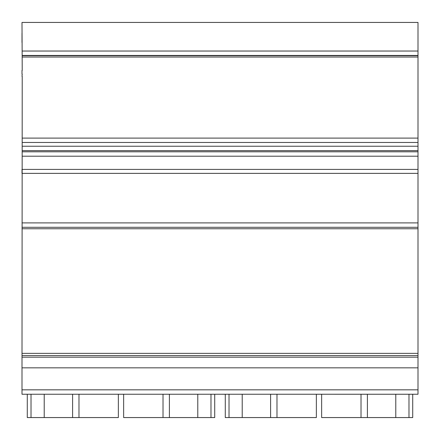 <?xml version="1.0" encoding="UTF-8"?>
<svg xmlns="http://www.w3.org/2000/svg" width="440" height="440" viewBox="0 0 440 440"><rect width="100%" height="100%" fill="white"/><g stroke="black" fill="none" stroke-linecap="round" stroke-linejoin="round"><path stroke-width="0.66" d="M408.98 394.24L408.98 417.56L321.64 417.56L321.64 394.24L316.36 394.24L316.36 417.56L229.02 417.56L229.02 394.24L270.6 394.24L270.6 417.56L270.6 394.24L276.98 394.24L276.98 417.56M395.78 394.24L395.78 417.56M367.406 394.24L367.406 417.56L367.4 394.24M361.02 394.24L361.02 417.56M242.22 394.24L242.22 417.56M22.22 76.346L22 367.84L418 367.84L418 394.245L412.72 394.24L412.72 417.56L408.98 417.56M229.02 394.24L225.28 394.24L225.28 417.56L229.02 417.56M163.02 417.56L163.02 394.24L169.4 394.24L169.4 417.56L169.4 394.24L213.4 394.24L206.58 394.24L210.98 394.24L210.98 417.56L123.64 417.56L123.64 394.24L118.36 394.24L118.36 417.56L31.02 417.56L31.02 394.24L72.6 394.24L72.6 417.56L72.6 394.24L78.98 394.24L78.98 417.56M78.98 394.24L163.02 394.24M70.4 55.446L369.6 55.446M22 76.346L22.22 74.085M22 22.44L22.22 70.4M418 367.84L418 57.052L22.22 57.052M418 151.8L22.22 151.8L418 151.8M22 169.406L22 173.365L418 173.365L418 169.406L22.22 169.406M31.02 417.56L27.28 417.56L27.28 394.24L22 394.245L22 367.84M418 57.052L418 22.44L22.22 22.44M43.12 55.446L396.88 55.446M418 55.693L22.22 55.693M418 228.751L22 228.751M418 355.564L22 355.564M418 357.175L22 357.175M210.98 394.24L225.28 394.245L214.72 394.24L214.72 417.56L210.98 417.56M418 394.24L22 394.24L412.72 394.245M197.78 394.24L197.78 417.56M44.22 394.24L44.22 417.56M22 394.245L31.02 394.24M411.4 394.24L404.58 394.24L411.4 394.24M233.42 394.24L226.6 394.24L233.42 394.24M22 74.085L22 70.4M22 42.51L22 37.84L22 42.51M22 33.176L22 37.84L22 33.176M35.415 394.24L28.6 394.24L35.415 394.24M418 138.1L22.22 138.1M418 142.472L22.22 142.472M418 146.234L22.22 146.234M418 150.618L22.22 150.618M418 156.206L22.22 156.206M418 51.035L22.22 51.035M418 55.446L22.22 55.446M418 222.899L22 222.899M418 227.299L22 227.299M418 353.359L22 353.359M418 389.834L22 389.834M321.64 394.245L316.36 394.245"/></g></svg>
